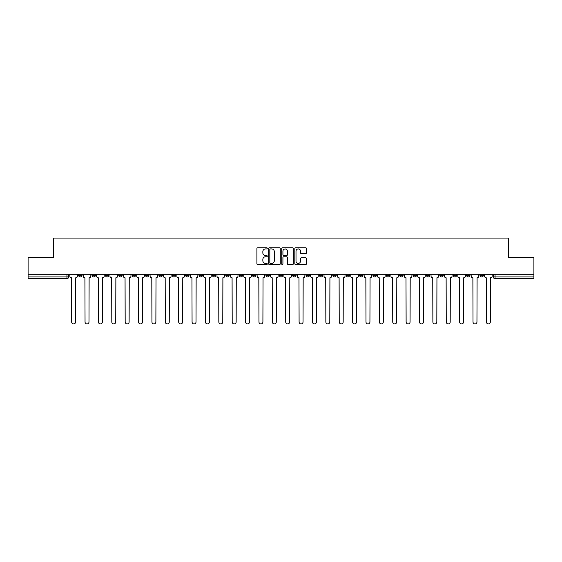 <?xml version="1.0" encoding="UTF-8"?>
<svg xmlns="http://www.w3.org/2000/svg" width="562" height="562" viewBox="0 0 562 562"><rect width="100%" height="100%" fill="white"/><g stroke="black" fill="none" stroke-linecap="round" stroke-linejoin="round"><path stroke-width="0.84" d="M267.28 248.348A0.59 0.59 0 0 0 266.69 247.758L257.747 247.758A0.843 0.843 0 0 0 256.904 248.594L256.904 263.747A0.843 0.843 0 0 0 257.747 264.59L266.69 264.59A0.59 0.59 0 0 0 267.28 264A0.59 0.59 0 0 0 266.69 263.409L265.531 263.409A2.691 2.691 0 0 1 262.84 260.719L262.84 259.454A2.691 2.691 0 0 1 265.531 256.764L266.69 256.764A0.59 0.59 0 0 0 267.28 256.174A0.59 0.59 0 0 0 266.69 255.584L265.531 255.584A2.691 2.691 0 0 1 262.84 252.893L262.84 251.628A2.691 2.691 0 0 1 265.531 248.931L266.69 248.931A0.59 0.59 0 0 0 267.28 248.348M439.821 274.27L439.821 275.211L443.256 275.211A1.714 1.714 0 0 1 441.535 276.925A1.714 1.714 0 0 1 439.821 275.211L439.821 274.27M426.446 274.27L426.446 275.211L429.874 275.211A1.714 1.714 0 0 1 428.16 276.925A1.714 1.714 0 0 1 426.446 275.211L426.446 274.27M346.178 274.27L346.178 275.211L349.606 275.211A1.714 1.714 0 0 1 347.892 276.925A1.714 1.714 0 0 1 346.178 275.211L346.178 274.27M332.795 274.27L332.795 275.211L336.231 275.211A1.714 1.714 0 0 1 334.509 276.925A1.714 1.714 0 0 1 332.795 275.211L332.795 274.27M319.42 274.27L319.42 275.211L322.848 275.211A1.714 1.714 0 0 1 321.134 276.925A1.714 1.714 0 0 1 319.42 275.211L319.42 274.27M292.662 274.27L292.662 275.211L296.097 275.211A1.714 1.714 0 0 1 294.376 276.925A1.714 1.714 0 0 1 292.662 275.211L292.662 274.27M265.903 275.211L265.903 274.27L265.903 275.211A1.714 1.714 0 0 0 267.624 276.925A1.714 1.714 0 0 1 265.903 275.211L269.339 275.211A1.714 1.714 0 0 1 267.624 276.925A1.714 1.714 0 0 0 269.339 275.211L269.339 274.27L269.339 275.211M252.528 275.211L252.528 274.27L252.528 275.211A1.714 1.714 0 0 0 254.242 276.925A1.714 1.714 0 0 1 252.528 275.211L255.956 275.211A1.714 1.714 0 0 1 254.242 276.925M239.152 275.211L239.152 274.27L239.152 275.211A1.714 1.714 0 0 0 240.866 276.925A1.714 1.714 0 0 1 239.152 275.211L242.58 275.211A1.714 1.714 0 0 1 240.866 276.925A1.714 1.714 0 0 0 242.58 275.211L242.58 274.27L242.58 275.211M225.769 274.27L225.769 275.211L229.205 275.211A1.714 1.714 0 0 1 227.491 276.925A1.714 1.714 0 0 1 225.769 275.211L225.769 274.27M212.394 274.27L212.394 275.211L215.822 275.211A1.714 1.714 0 0 1 214.108 276.925A1.714 1.714 0 0 1 212.394 275.211L212.394 274.27M199.018 274.27L199.018 275.211L202.446 275.211A1.714 1.714 0 0 1 200.732 276.925A1.714 1.714 0 0 1 199.018 275.211L199.018 274.27M185.636 275.211L185.636 274.27L185.636 275.211A1.714 1.714 0 0 0 187.35 276.925A1.714 1.714 0 0 1 185.636 275.211L189.071 275.211A1.714 1.714 0 0 1 187.35 276.925M158.877 275.211L158.877 274.27L158.877 275.211A1.714 1.714 0 0 0 160.599 276.925A1.714 1.714 0 0 1 158.877 275.211L162.313 275.211A1.714 1.714 0 0 1 160.599 276.925A1.714 1.714 0 0 0 162.313 275.211L162.313 274.27L162.313 275.211M145.502 275.211L145.502 274.27L145.502 275.211A1.714 1.714 0 0 0 147.216 276.925A1.714 1.714 0 0 1 145.502 275.211L148.93 275.211A1.714 1.714 0 0 1 147.216 276.925A1.714 1.714 0 0 0 148.93 275.211L148.93 274.27L148.93 275.211M132.126 275.211L132.126 274.27L132.126 275.211A1.714 1.714 0 0 0 133.84 276.925A1.714 1.714 0 0 1 132.126 275.211L135.554 275.211A1.714 1.714 0 0 1 133.84 276.925A1.714 1.714 0 0 0 135.554 275.211L135.554 274.27L135.554 275.211M118.744 275.211L118.744 274.27L118.744 275.211A1.714 1.714 0 0 0 120.465 276.925A1.714 1.714 0 0 1 118.744 275.211L122.179 275.211A1.714 1.714 0 0 1 120.465 276.925M105.368 275.211L105.368 274.27L105.368 275.211A1.714 1.714 0 0 0 107.082 276.925A1.714 1.714 0 0 1 105.368 275.211L108.796 275.211A1.714 1.714 0 0 1 107.082 276.925A1.714 1.714 0 0 0 108.796 275.211L108.796 274.27L108.796 275.211M91.992 275.211L91.992 274.27L91.992 275.211A1.714 1.714 0 0 0 93.706 276.925A1.714 1.714 0 0 1 91.992 275.211L95.421 275.211A1.714 1.714 0 0 1 93.706 276.925A1.714 1.714 0 0 0 95.421 275.211L95.421 274.27L95.421 275.211M305.602 253.687A0.843 0.843 0 0 0 306.445 252.851L306.445 248.594A0.843 0.843 0 0 0 305.602 247.758L295.668 247.758A0.843 0.843 0 0 0 294.825 248.594L294.825 263.747A0.843 0.843 0 0 0 295.668 264.59L305.602 264.59A0.843 0.843 0 0 0 306.445 263.747L306.445 258.611A0.843 0.843 0 0 0 305.602 257.775L301.351 257.775A0.843 0.843 0 0 0 300.508 258.611L300.508 261.161A2.255 2.255 0 0 1 298.253 263.409A2.255 2.255 0 0 1 296.005 261.161L296.005 251.186A2.255 2.255 0 0 1 298.253 248.931A2.255 2.255 0 0 1 300.508 251.186L300.508 252.851A0.843 0.843 0 0 0 301.351 253.687L305.602 253.687M28.1 274.27L28.1 257.199L53.657 257.199L53.657 238.077L508.343 238.077L508.343 257.199L533.9 257.199L533.9 274.27L28.1 274.27L28.1 276.925L68.662 276.925L68.662 274.27L68.662 276.925A1.714 1.714 0 0 1 66.948 278.64L28.1 278.64L28.1 276.925M280.262 248.594A0.843 0.843 0 0 0 279.419 247.758L269.486 247.758A0.843 0.843 0 0 0 268.65 248.594L268.65 263.747A0.843 0.843 0 0 0 269.486 264.59L279.419 264.59A0.843 0.843 0 0 0 280.262 263.747L280.262 248.594M282.581 247.758L292.514 247.758A0.843 0.843 0 0 1 293.35 248.594L293.35 263.747A0.843 0.843 0 0 1 292.514 264.59L288.257 264.59A0.843 0.843 0 0 1 287.421 263.747L287.421 257.607A0.843 0.843 0 0 0 286.578 256.764L283.754 256.764A0.843 0.843 0 0 0 282.918 257.607L282.918 264A0.59 0.59 0 0 1 282.328 264.59A0.59 0.59 0 0 1 281.738 264L281.738 248.594A0.843 0.843 0 0 1 282.581 247.758M493.338 274.27L493.338 276.925L533.9 276.925L533.9 278.64L495.052 278.64A1.714 1.714 0 0 1 493.338 276.925A1.714 1.714 0 0 0 495.052 278.64L495.052 274.27M533.9 274.27L533.9 276.925M483.39 274.27L483.39 275.211A1.714 1.714 0 0 1 481.676 276.925A1.714 1.714 0 0 1 479.955 275.211A1.714 1.714 0 0 0 481.676 276.925M479.955 274.27L479.955 275.211L483.39 275.211M470.008 274.27L470.008 275.211A1.714 1.714 0 0 1 468.294 276.925A1.714 1.714 0 0 1 466.579 275.211L470.008 275.211M466.579 274.27L466.579 275.211M456.632 274.27L456.632 275.211A1.714 1.714 0 0 1 454.918 276.925A1.714 1.714 0 0 1 453.204 275.211L456.632 275.211M453.204 274.27L453.204 275.211M443.256 274.27L443.256 275.211M429.874 274.27L429.874 275.211L429.874 274.27M416.498 274.27L416.498 275.211A1.714 1.714 0 0 1 414.784 276.925A1.714 1.714 0 0 1 413.07 275.211L416.498 275.211M413.07 274.27L413.07 275.211M403.123 274.27L403.123 275.211A1.714 1.714 0 0 1 401.401 276.925A1.714 1.714 0 0 1 399.687 275.211L403.123 275.211M399.687 274.27L399.687 275.211M389.74 274.27L389.74 275.211A1.714 1.714 0 0 1 388.026 276.925A1.714 1.714 0 0 1 386.312 275.211L389.74 275.211M386.312 274.27L386.312 275.211M376.364 274.27L376.364 275.211A1.714 1.714 0 0 1 374.65 276.925A1.714 1.714 0 0 1 372.929 275.211L376.364 275.211M372.929 274.27L372.929 275.211M362.982 274.27L362.982 275.211A1.714 1.714 0 0 1 361.268 276.925A1.714 1.714 0 0 1 359.554 275.211L362.982 275.211M359.554 274.27L359.554 275.211M349.606 274.27L349.606 275.211A1.714 1.714 0 0 1 347.892 276.925M336.231 274.27L336.231 275.211M322.848 275.211L322.848 274.27L322.848 275.211A1.714 1.714 0 0 1 321.134 276.925M309.472 274.27L309.472 275.211A1.714 1.714 0 0 1 307.758 276.925A1.714 1.714 0 0 1 306.044 275.211A1.714 1.714 0 0 0 307.758 276.925A1.714 1.714 0 0 0 309.472 275.211L306.044 275.211L306.044 274.27M296.097 275.211L296.097 274.27L296.097 275.211A1.714 1.714 0 0 1 294.376 276.925M282.714 274.27L282.714 275.211A1.714 1.714 0 0 1 281 276.925A1.714 1.714 0 0 1 279.286 275.211A1.714 1.714 0 0 0 281 276.925M279.286 274.27L279.286 275.211L282.714 275.211M255.956 274.27L255.956 275.211L255.956 274.27M229.205 275.211L229.205 274.27L229.205 275.211A1.714 1.714 0 0 1 227.491 276.925M215.822 275.211L215.822 274.27L215.822 275.211A1.714 1.714 0 0 1 214.108 276.925M202.446 275.211L202.446 274.27L202.446 275.211A1.714 1.714 0 0 1 200.732 276.925M189.071 274.27L189.071 275.211L189.071 274.27M175.688 275.211L175.688 274.27L175.688 275.211A1.714 1.714 0 0 1 173.974 276.925A1.714 1.714 0 0 1 172.26 275.211L175.688 275.211A1.714 1.714 0 0 1 173.974 276.925M172.26 274.27L172.26 275.211M122.179 274.27L122.179 275.211L122.179 274.27M82.045 274.27L82.045 275.211A1.714 1.714 0 0 1 80.324 276.925A1.714 1.714 0 0 1 78.61 275.211A1.714 1.714 0 0 0 80.324 276.925A1.714 1.714 0 0 0 82.045 275.211L82.045 274.27M78.61 274.27L78.61 275.211L82.045 275.211M66.948 274.27L66.948 278.64A1.714 1.714 0 0 0 68.662 276.925M270.413 248.931A0.59 0.59 0 0 0 269.823 249.521L269.823 262.826A0.59 0.59 0 0 0 270.413 263.409L271.636 263.409A2.691 2.691 0 0 0 274.326 260.719L274.326 251.628A2.691 2.691 0 0 0 271.636 248.931L270.413 248.931M287.421 251.228A2.255 2.255 0 0 0 285.166 248.973A2.255 2.255 0 0 0 282.918 251.228L282.918 254.741A0.843 0.843 0 0 0 283.754 255.584L286.578 255.584A0.843 0.843 0 0 0 287.421 254.741L287.421 251.228M69.821 276.068L69.821 274.27L69.821 276.068A1.714 1.714 0 0 0 71.536 277.783L71.662 321.949A1.974 1.974 0 0 0 73.636 323.923A1.974 1.974 0 0 0 75.61 321.949L75.737 277.783A1.714 1.714 0 0 0 77.451 276.068L77.451 274.27L77.451 276.068M71.536 277.783L71.662 321.949M75.61 321.949L75.737 277.783M83.197 276.068L83.197 274.27L83.197 276.068A1.714 1.714 0 0 0 84.911 277.783L85.045 321.949A1.974 1.974 0 0 0 87.019 323.923A1.974 1.974 0 0 0 88.986 321.949L89.119 277.783A1.714 1.714 0 0 0 90.833 276.068L90.833 274.27L90.833 276.068M96.58 276.068L96.58 274.27L96.58 276.068A1.714 1.714 0 0 0 98.294 277.783L98.42 321.949A1.974 1.974 0 0 0 100.394 323.923A1.974 1.974 0 0 0 102.368 321.949L102.495 277.783A1.714 1.714 0 0 0 104.209 276.068L104.209 274.27L104.209 276.068M84.911 277.783L85.045 321.949M88.986 321.949L89.119 277.783M98.294 277.783L98.42 321.949M102.368 321.949L102.495 277.783M109.955 276.068L109.955 274.27L109.955 276.068A1.714 1.714 0 0 0 111.669 277.783L111.803 321.949A1.974 1.974 0 0 0 113.77 323.923A1.974 1.974 0 0 0 115.744 321.949L115.87 277.783A1.714 1.714 0 0 0 117.591 276.068L117.591 274.27L117.591 276.068M123.331 276.068L123.331 274.27L123.331 276.068A1.714 1.714 0 0 0 125.052 277.783L125.178 321.949A1.974 1.974 0 0 0 127.153 323.923A1.974 1.974 0 0 0 129.12 321.949L129.253 277.783A1.714 1.714 0 0 0 130.967 276.068L130.967 274.27L130.967 276.068M136.714 276.068L136.714 274.27L136.714 276.068A1.714 1.714 0 0 0 138.428 277.783L138.554 321.949A1.974 1.974 0 0 0 140.528 323.923A1.974 1.974 0 0 0 142.502 321.949L142.629 277.783A1.714 1.714 0 0 0 144.343 276.068L144.343 274.27L144.343 276.068M111.669 277.783L111.803 321.949M115.744 321.949L115.87 277.783M125.052 277.783L125.178 321.949M129.12 321.949L129.253 277.783M138.428 277.783L138.554 321.949M142.502 321.949L142.629 277.783M150.089 276.068L150.089 274.27L150.089 276.068A1.714 1.714 0 0 0 151.803 277.783L151.937 321.949A1.974 1.974 0 0 0 153.904 323.923A1.974 1.974 0 0 0 155.878 321.949L156.011 277.783A1.714 1.714 0 0 0 157.725 276.068L157.725 274.27L157.725 276.068M151.803 277.783L151.937 321.949M155.878 321.949L156.011 277.783M163.472 276.068L163.472 274.27L163.472 276.068A1.714 1.714 0 0 0 165.186 277.783L165.312 321.949A1.974 1.974 0 0 0 167.286 323.923A1.974 1.974 0 0 0 169.26 321.949L169.387 277.783A1.714 1.714 0 0 0 171.101 276.068L171.101 274.27L171.101 276.068M165.186 277.783L165.312 321.949M169.26 321.949L169.387 277.783M176.847 276.068L176.847 274.27L176.847 276.068A1.714 1.714 0 0 0 178.561 277.783L178.688 321.949A1.974 1.974 0 0 0 180.662 323.923A1.974 1.974 0 0 0 182.636 321.949L182.762 277.783A1.714 1.714 0 0 0 184.477 276.068L184.477 274.27L184.477 276.068M178.561 277.783L178.688 321.949M182.636 321.949L182.762 277.783M190.223 276.068L190.223 274.27L190.223 276.068A1.714 1.714 0 0 0 191.937 277.783L192.071 321.949A1.974 1.974 0 0 0 194.045 323.923A1.974 1.974 0 0 0 196.012 321.949L196.145 277.783A1.714 1.714 0 0 0 197.859 276.068L197.859 274.27L197.859 276.068M191.937 277.783L192.071 321.949M196.012 321.949L196.145 277.783M203.606 276.068L203.606 274.27L203.606 276.068A1.714 1.714 0 0 0 205.32 277.783L205.446 321.949A1.974 1.974 0 0 0 207.42 323.923A1.974 1.974 0 0 0 209.394 321.949L209.521 277.783A1.714 1.714 0 0 0 211.235 276.068L211.235 274.27L211.235 276.068M205.32 277.783L205.446 321.949M209.394 321.949L209.521 277.783M216.981 276.068L216.981 274.27L216.981 276.068A1.714 1.714 0 0 0 218.695 277.783L218.829 321.949A1.974 1.974 0 0 0 220.796 323.923A1.974 1.974 0 0 0 222.77 321.949L222.896 277.783A1.714 1.714 0 0 0 224.617 276.068L224.617 274.27L224.617 276.068M218.695 277.783L218.829 321.949M222.77 321.949L222.896 277.783M230.357 276.068L230.357 274.27L230.357 276.068A1.714 1.714 0 0 0 232.078 277.783L232.204 321.949A1.974 1.974 0 0 0 234.178 323.923A1.974 1.974 0 0 0 236.145 321.949L236.279 277.783A1.714 1.714 0 0 0 237.993 276.068L237.993 274.27L237.993 276.068M232.078 277.783L232.204 321.949M236.145 321.949L236.279 277.783M243.739 276.068L243.739 274.27L243.739 276.068A1.714 1.714 0 0 0 245.453 277.783L245.58 321.949A1.974 1.974 0 0 0 247.554 323.923A1.974 1.974 0 0 0 249.528 321.949L249.654 277.783A1.714 1.714 0 0 0 251.369 276.068L251.369 274.27L251.369 276.068M245.453 277.783L245.58 321.949M249.528 321.949L249.654 277.783M257.115 276.068L257.115 274.27L257.115 276.068A1.714 1.714 0 0 0 258.829 277.783L258.963 321.949A1.974 1.974 0 0 0 260.93 323.923A1.974 1.974 0 0 0 262.904 321.949L263.037 277.783A1.714 1.714 0 0 0 264.751 276.068L264.751 274.27L264.751 276.068M258.829 277.783L258.963 321.949M262.904 321.949L263.037 277.783M270.498 276.068L270.498 274.27L270.498 276.068A1.714 1.714 0 0 0 272.212 277.783L272.338 321.949A1.974 1.974 0 0 0 274.312 323.923A1.974 1.974 0 0 0 276.286 321.949L276.413 277.783A1.714 1.714 0 0 0 278.127 276.068L278.127 274.27L278.127 276.068M272.212 277.783L272.338 321.949M276.286 321.949L276.413 277.783M283.873 276.068L283.873 274.27L283.873 276.068A1.714 1.714 0 0 0 285.587 277.783L285.714 321.949A1.974 1.974 0 0 0 287.688 323.923A1.974 1.974 0 0 0 289.662 321.949L289.788 277.783A1.714 1.714 0 0 0 291.502 276.068L291.502 274.27L291.502 276.068M285.587 277.783L285.714 321.949M289.662 321.949L289.788 277.783M297.249 276.068L297.249 274.27L297.249 276.068A1.714 1.714 0 0 0 298.963 277.783L299.096 321.949A1.974 1.974 0 0 0 301.07 323.923A1.974 1.974 0 0 0 303.037 321.949L303.171 277.783A1.714 1.714 0 0 0 304.885 276.068L304.885 274.27L304.885 276.068M298.963 277.783L299.096 321.949M303.037 321.949L303.171 277.783M310.631 276.068L310.631 274.27L310.631 276.068A1.714 1.714 0 0 0 312.346 277.783L312.472 321.949A1.974 1.974 0 0 0 314.446 323.923A1.974 1.974 0 0 0 316.42 321.949L316.547 277.783A1.714 1.714 0 0 0 318.261 276.068L318.261 274.27L318.261 276.068M312.346 277.783L312.472 321.949M316.42 321.949L316.547 277.783M324.007 276.068L324.007 274.27L324.007 276.068A1.714 1.714 0 0 0 325.721 277.783L325.855 321.949A1.974 1.974 0 0 0 327.822 323.923A1.974 1.974 0 0 0 329.796 321.949L329.922 277.783A1.714 1.714 0 0 0 331.643 276.068L331.643 274.27L331.643 276.068M325.721 277.783L325.855 321.949M329.796 321.949L329.922 277.783M337.383 276.068L337.383 274.27L337.383 276.068A1.714 1.714 0 0 0 339.104 277.783L339.23 321.949A1.974 1.974 0 0 0 341.204 323.923A1.974 1.974 0 0 0 343.171 321.949L343.305 277.783A1.714 1.714 0 0 0 345.019 276.068L345.019 274.27L345.019 276.068M339.104 277.783L339.23 321.949M343.171 321.949L343.305 277.783M350.765 276.068L350.765 274.27L350.765 276.068A1.714 1.714 0 0 0 352.479 277.783L352.606 321.949A1.974 1.974 0 0 0 354.58 323.923A1.974 1.974 0 0 0 356.554 321.949L356.68 277.783A1.714 1.714 0 0 0 358.394 276.068L358.394 274.27L358.394 276.068M352.479 277.783L352.606 321.949M356.554 321.949L356.68 277.783M364.141 276.068L364.141 274.27L364.141 276.068A1.714 1.714 0 0 0 365.855 277.783L365.988 321.949A1.974 1.974 0 0 0 367.955 323.923A1.974 1.974 0 0 0 369.929 321.949L370.063 277.783A1.714 1.714 0 0 0 371.777 276.068L371.777 274.27L371.777 276.068M365.855 277.783L365.988 321.949M369.929 321.949L370.063 277.783M377.524 276.068L377.524 274.27L377.524 276.068A1.714 1.714 0 0 0 379.238 277.783L379.364 321.949A1.974 1.974 0 0 0 381.338 323.923A1.974 1.974 0 0 0 383.312 321.949L383.439 277.783A1.714 1.714 0 0 0 385.153 276.068L385.153 274.27L385.153 276.068M379.238 277.783L379.364 321.949M383.312 321.949L383.439 277.783M390.899 276.068L390.899 274.27L390.899 276.068A1.714 1.714 0 0 0 392.613 277.783L392.74 321.949A1.974 1.974 0 0 0 394.714 323.923A1.974 1.974 0 0 0 396.688 321.949L396.814 277.783A1.714 1.714 0 0 0 398.528 276.068L398.528 274.27L398.528 276.068M392.613 277.783L392.74 321.949M396.688 321.949L396.814 277.783M404.275 276.068L404.275 274.27L404.275 276.068A1.714 1.714 0 0 0 405.989 277.783L406.122 321.949A1.974 1.974 0 0 0 408.096 323.923A1.974 1.974 0 0 0 410.063 321.949L410.197 277.783A1.714 1.714 0 0 0 411.911 276.068L411.911 274.27L411.911 276.068M405.989 277.783L406.122 321.949M410.063 321.949L410.197 277.783M417.657 276.068L417.657 274.27L417.657 276.068A1.714 1.714 0 0 0 419.371 277.783L419.498 321.949A1.974 1.974 0 0 0 421.472 323.923A1.974 1.974 0 0 0 423.446 321.949L423.572 277.783A1.714 1.714 0 0 0 425.286 276.068L425.286 274.27L425.286 276.068M419.371 277.783L419.498 321.949M423.446 321.949L423.572 277.783M431.033 276.068L431.033 274.27L431.033 276.068A1.714 1.714 0 0 0 432.747 277.783L432.881 321.949A1.974 1.974 0 0 0 434.848 323.923A1.974 1.974 0 0 0 436.822 321.949L436.948 277.783A1.714 1.714 0 0 0 438.669 276.068L438.669 274.27L438.669 276.068M432.747 277.783L432.881 321.949M436.822 321.949L436.948 277.783M444.409 276.068L444.409 274.27L444.409 276.068A1.714 1.714 0 0 0 446.13 277.783L446.256 321.949A1.974 1.974 0 0 0 448.23 323.923A1.974 1.974 0 0 0 450.197 321.949L450.331 277.783A1.714 1.714 0 0 0 452.045 276.068L452.045 274.27L452.045 276.068M446.13 277.783L446.256 321.949M450.197 321.949L450.331 277.783M457.791 276.068L457.791 274.27L457.791 276.068A1.714 1.714 0 0 0 459.505 277.783L459.632 321.949A1.974 1.974 0 0 0 461.606 323.923A1.974 1.974 0 0 0 463.58 321.949L463.706 277.783A1.714 1.714 0 0 0 465.42 276.068L465.42 274.27L465.42 276.068M459.505 277.783L459.632 321.949M463.58 321.949L463.706 277.783M471.167 276.068L471.167 274.27L471.167 276.068A1.714 1.714 0 0 0 472.881 277.783L473.014 321.949A1.974 1.974 0 0 0 474.981 323.923A1.974 1.974 0 0 0 476.955 321.949L477.089 277.783A1.714 1.714 0 0 0 478.803 276.068L478.803 274.27L478.803 276.068M472.881 277.783L473.014 321.949M476.955 321.949L477.089 277.783M484.549 276.068L484.549 274.27L484.549 276.068A1.714 1.714 0 0 0 486.263 277.783L486.39 321.949A1.974 1.974 0 0 0 488.364 323.923A1.974 1.974 0 0 0 490.338 321.949L490.464 277.783A1.714 1.714 0 0 0 492.179 276.068L492.179 274.27L492.179 276.068M486.263 277.783L486.39 321.949M490.338 321.949L490.464 277.783"/></g></svg>
